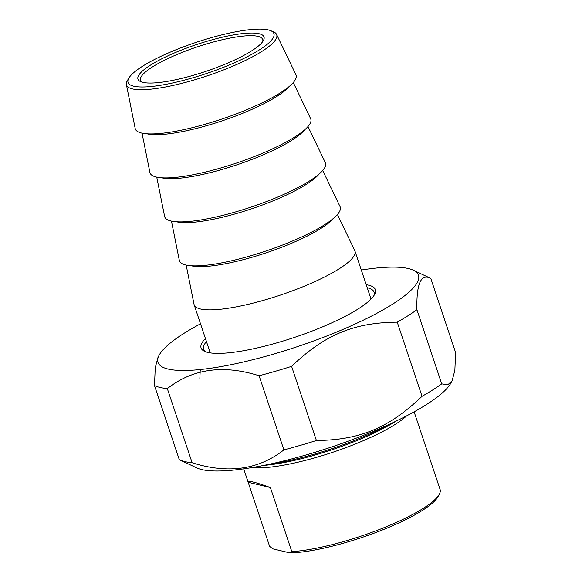 <?xml version="1.0" encoding="UTF-8"?>
<svg xmlns="http://www.w3.org/2000/svg" width="582" height="582" viewBox="0 0 582 582"><rect width="100%" height="100%" fill="white"/><g stroke="black" fill="none" stroke-linecap="round" stroke-linejoin="round"><path stroke-width="0.87" d="M259.092 375.746A151.575 32.352 -18.5 0 0 291.597 366.354L316.404 440.494A151.575 32.352 161.5 0 1 283.9 449.886L259.092 375.746C223.284 364.441 192.693 368.726 167.325 388.609L192.133 462.748A151.575 32.352 161.5 0 1 184.858 461.591A151.575 32.352 161.5 0 1 179.431 459.765A151.575 32.352 161.5 0 1 179.307 459.715L154.499 385.568A151.575 32.352 -18.5 0 0 160.05 387.445A151.575 32.352 -18.5 0 0 167.325 388.609M441.723 383.88A151.575 32.352 161.5 0 1 422.045 396.313L397.237 322.166A151.575 32.352 -18.5 0 0 416.923 309.733L441.723 383.88L447.9 384.731L452.098 380.795L454.862 370.341L455.604 352.554L430.796 278.414A151.575 32.352 -18.5 0 0 430.673 278.356L413.293 270.201A137.33 29.311 -18.5 0 0 361.306 270.026M397.237 322.166C353.718 322.588 324.676 334.737 291.597 366.354M316.404 440.494C359.923 440.072 388.965 427.923 422.045 396.313M452.098 380.795L450.992 382.876A137.33 29.311 161.5 0 1 338.375 444.67A137.33 29.311 161.5 0 1 201.736 469.572A137.33 29.311 161.5 0 1 196.811 467.921L179.431 459.765M192.133 462.748C227.94 474.061 258.524 469.769 283.9 449.886M430.796 278.414C420.953 273.256 416.326 283.696 416.923 309.733M154.499 385.568L155.241 367.788L158.006 357.333L159.112 355.246A137.33 29.311 -18.5 0 0 168.096 369.046A137.33 29.311 -18.5 0 0 332.635 333.682A137.33 29.311 -18.5 0 0 413.293 270.201M200.521 323.825A137.33 29.311 -18.5 0 0 159.112 355.246M367.235 287.748A89.861 19.177 161.5 0 1 374.081 292.171A89.861 19.177 161.5 0 1 373.884 295.656M205.904 351.863A89.861 19.177 161.5 0 1 203.649 349.193A89.861 19.177 161.5 0 1 206.45 341.547M205.439 338.513A91.891 19.613 -18.5 0 0 204.551 351.317A91.891 19.613 -18.5 0 0 322.45 326.909A91.891 19.613 -18.5 0 0 374.633 294.405A91.891 19.613 -18.5 0 0 366.224 284.722M248.179 482.274L248.15 482.209C247.743 480.281 255.149 482.056 270.375 487.534L248.179 482.274L269.619 546.36L272.805 548.848L289.894 552.9A87.824 18.748 -18.5 0 0 376.889 532.123A87.824 18.748 -18.5 0 0 438.079 496.548L439.366 494.125A89.861 19.177 161.5 0 1 388.339 525.902A89.861 19.177 161.5 0 1 291.815 551.62L289.894 552.9M270.375 487.534L291.815 551.62M439.366 494.125A89.861 19.177 161.5 0 0 440.13 489.586L414.122 411.838M268.928 464.334A98.678 21.061 -18.5 0 0 361.764 437.46A98.678 21.061 -18.5 0 0 391.242 423.405M141.863 82.091A64.427 13.75 161.5 0 1 140.517 80.374A64.427 13.75 161.5 0 1 177.626 54.242A64.427 13.75 161.5 0 1 262.715 39.489A64.427 13.75 161.5 0 1 262.678 41.671M225.736 63.911A66.464 14.186 -18.5 0 0 263.471 40.405A66.464 14.186 -18.5 0 0 196.483 44.588A66.464 14.186 -18.5 0 0 140.466 81.56A66.464 14.186 -18.5 0 0 225.736 63.911M229.628 64.835A76.911 16.412 161.5 0 1 155.394 86.027A76.911 16.412 161.5 0 1 129.022 77.85A76.911 16.412 161.5 0 1 195.778 42.479A76.911 16.412 161.5 0 1 270.375 30.555A76.911 16.412 161.5 0 1 229.628 64.835M129.022 77.85L127.516 80.309A79.196 16.9 -18.5 0 0 126.396 84.601A79.196 16.9 -18.5 0 0 231.098 66.901A79.196 16.9 -18.5 0 0 276.545 34.367A79.196 16.9 -18.5 0 0 273.06 31.61L270.375 30.555M276.545 34.367L295.911 74.678A84.776 18.093 161.5 0 1 221.444 119.186A84.776 18.093 161.5 0 1 135.184 128.455L126.396 84.601M337.422 214.489L354.78 250.609A84.776 18.093 161.5 0 1 354.962 251.06A84.776 18.093 161.5 0 1 280.306 295.118A84.776 18.093 161.5 0 1 194.177 304.852A84.776 18.093 161.5 0 1 194.053 304.386L186.175 265.101M293.277 82.542L310.628 118.663A84.776 18.093 161.5 0 1 236.161 163.171A84.776 18.093 161.5 0 1 149.901 172.439L142.03 133.154M307.987 126.527L325.345 162.64A84.776 18.093 161.5 0 1 250.878 207.148A84.776 18.093 161.5 0 1 164.619 216.417L156.74 177.132M322.704 170.511L340.063 206.625A84.776 18.093 161.5 0 1 265.596 251.133A84.776 18.093 161.5 0 1 179.336 260.401L171.457 221.116M252.028 467.564A89.861 19.177 -18.5 0 0 360.258 441.978A89.861 19.177 -18.5 0 0 406.68 415.824M396.022 421.142A92.036 19.643 161.5 0 1 360.083 439.243A92.036 19.643 161.5 0 1 263.741 465.404M147.02 133.809A79.319 16.929 -18.5 0 0 147.261 133.867A79.319 16.929 -18.5 0 0 222.331 120.794A79.319 16.929 -18.5 0 0 289.683 86.071M161.738 177.786A79.319 16.929 -18.5 0 0 161.978 177.852A79.319 16.929 -18.5 0 0 237.049 164.779A79.319 16.929 -18.5 0 0 304.401 130.055M176.448 221.771A79.319 16.929 -18.5 0 0 176.695 221.829A79.319 16.929 -18.5 0 0 251.759 208.763A79.319 16.929 -18.5 0 0 319.118 174.04M191.165 265.756A79.319 16.929 -18.5 0 0 191.413 265.814A79.319 16.929 -18.5 0 0 266.476 252.741A79.319 16.929 -18.5 0 0 333.835 218.017M199.866 378.409L200.186 370.901L200.812 369.475M248.15 482.209L243.691 468.859M194.177 304.852L210.24 352.874M354.962 251.06L371.025 299.075"/></g></svg>
